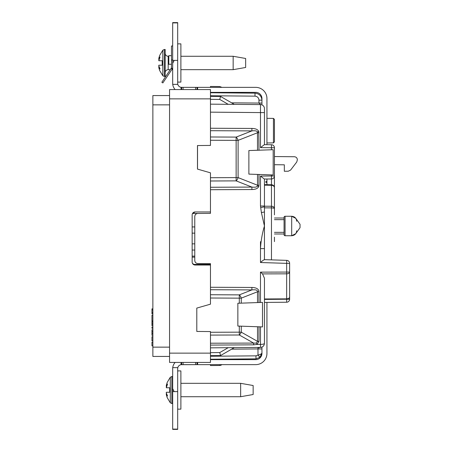 <?xml version="1.0" encoding="UTF-8"?>
<svg xmlns="http://www.w3.org/2000/svg" width="452" height="452" viewBox="0 0 452 452"><rect width="100%" height="100%" fill="white"/><g stroke="black" fill="none" stroke-linecap="round" stroke-linejoin="round"><path stroke-width="0.68" d="M210.468 356.244L255.996 355.848L257.979 355.074L257.979 348.933L261.94 348.933M273.443 118.396L274.437 119.396L274.437 141.9L273.443 142.9L273.443 118.396L266.94 118.339M274.437 210.773L274.437 175.975L271.466 175.975L271.466 178.969L264.324 179.037L260.476 176.071L271.466 175.975L271.466 174.907L258.985 174.472L258.985 185.241L257.516 185.241L257.516 174.421L248.877 174.122L248.877 150.556L257.516 150.256L257.459 131.984C256.934 130.877 255.081 130.515 251.9 130.894L251.9 128.436C255.6 128.509 257.889 129.521 258.759 131.47L258.985 150.205L271.466 149.765L271.466 147.736L260.476 147.64L264.324 144.674L271.466 144.736L271.466 147.736L274.437 147.736L274.437 214.858M258.985 185.241L258.759 186.501C257.889 188.45 255.6 189.461 251.9 189.535L251.9 187.077C255.081 187.456 256.934 187.094 257.459 185.992L257.516 185.241L238.102 177.602L236.142 177.602L236.142 140.369L210.468 140.256L210.468 145.431L197.473 145.544L197.473 169.099L198.733 169.46M264.443 184.631L271.488 184.749L271.466 185.292A3 2.458 -0 0 1 274.437 187.749A3 3 0 0 0 271.488 184.749M264.443 179.032L264.443 206.208L271.466 206.248L271.466 207.886L264.443 207.847L264.443 259.646L264.443 248.611L260.476 248.611C260.923 240.922 262.245 233.385 264.443 226L261.386 212.542L260.476 206.022L260.476 176.071M274.437 164.72L284.331 164.81L284.331 171.263L288.263 171.229L290.619 170.048L296.761 161.991L297.371 159.731C297.184 157.934 296.196 156.934 294.399 156.731L274.437 156.556M251.9 189.535L210.468 189.721L210.468 213.35L197.75 213.463C195.953 213.66 194.965 214.66 194.772 216.457L194.772 260.533C194.965 262.329 195.953 263.33 197.75 263.533L210.468 263.646L210.468 287.269L251.9 287.455C256.431 287.591 258.798 289.026 258.985 291.749L258.985 302.524L257.516 302.574L257.516 291.749C257.657 290.094 255.787 289.478 251.9 289.913L251.9 287.455M210.468 189.721L210.468 177.715L236.142 177.602L236.142 180.873A4 1.893 -68.5 0 0 238.102 177.602L238.102 140.369A4 1.893 -111.5 0 0 236.142 137.097L236.142 140.369L238.102 140.369L257.516 132.73L258.985 132.73M197.53 145.544L197.53 169.116L210.468 172.828L210.468 177.715M210.468 298.015L210.468 304.168L196.795 308.089L196.795 331.446L210.468 331.565L210.468 332.271L239.306 332.169L239.306 326.107L237.854 326.056L237.854 303.264L239.306 303.213L239.306 298.145L210.468 298.015L210.468 294.738L239.306 294.873L239.306 298.145L241.266 298.145A4 1.893 -111.5 0 0 239.306 294.873L251.9 289.913L210.468 289.726L210.468 294.738M210.468 289.726L210.468 287.269M210.468 365.538L219.757 365.459L210.468 365.538L210.468 364.634M264.318 259.64L286.726 260.363L286.653 263.363L289.625 263.363L289.625 299.23L289.625 272.064A3 1.763 180 0 1 286.653 273.827L262.533 273.895L264.443 278.234L264.443 343.413C264.188 345.808 262.872 347.142 260.476 347.413L210.468 347.848L210.468 332.271M210.468 140.256L210.468 104.158L260.476 104.593L258.968 103.079L258.968 100.146C258.719 97.751 257.397 96.417 255.007 96.146L210.468 95.762M210.468 87.366L210.468 86.462L219.757 86.547L221.955 87.366M210.468 92.762L255.007 93.152C259.194 93.62 261.505 95.954 261.94 100.146L261.934 99.881M258.985 326.796L258.985 341.35L257.058 344.447L253.617 344.842L253.617 343.085L256.363 343.091L257.516 341.35L257.516 326.745L262.493 326.915L262.493 302.399L258.985 302.524M230.627 359.639L230.757 359.56A3 3 0 0 0 231.401 359.063L255.996 358.848L210.468 359.244L255.996 358.848L259.962 357.306L261.94 352.848L261.442 355.238L261.94 352.848L259.962 357.306L260.951 356.153L259.962 357.306L257.979 355.074C260.431 354.537 261.753 353.797 261.94 352.848M229.283 347.684L232.255 347.661M260.126 347.418A4 2.825 180 0 1 257.99 347.876L257.979 348.933L231.622 349.164L220.548 355.56L210.468 355.645M260.702 207.632L264.499 206.796L264.443 207.75M228.198 104.31L219.757 99.44L220.548 96.445L210.468 96.361L220.548 96.445L234.26 104.361M231.61 92.948L230.605 92.361M274.437 241.617L274.437 237.147M234.26 347.644L220.548 355.56L219.757 352.566L228.198 347.695M264.443 299.422L286.653 299.23L286.653 302.23A3 3 0 0 0 289.625 299.23A3 3 0 0 1 286.653 302.23L264.443 302.422M221.966 364.634L221.231 365.058A3 3 0 0 1 219.757 365.459L219.768 364.634M264.443 298.975L286.653 298.857L286.653 263.363L260.476 262.516C262.646 260.567 263.962 259.663 264.443 259.804M271.466 174.907L273.189 174.969L273.189 149.708L271.466 149.765M258.985 150.205L257.516 150.256M257.516 326.745L241.266 326.174L241.266 332.169L257.516 341.35L258.985 341.35M258.985 291.749L257.516 291.749L241.266 298.145L241.266 303.145L257.516 302.574M257.516 174.421L258.985 174.472M241.266 303.145L239.306 303.213M239.306 326.107L241.266 326.174M230.757 359.56A3 3 0 0 0 231.401 359.063A3 3 0 0 1 230.757 359.56L230.486 359.069M221 364.634L221.231 365.058A3 3 0 0 1 219.757 365.459A3 3 0 0 0 221.231 365.058M260.476 147.64L260.476 112.588L210.468 112.152L210.468 89.569L169.556 89.569L169.556 362.431L210.468 362.431L210.468 345.091L253.617 344.842L257.058 344.447L256.363 343.091M210.468 343.215L253.617 343.085L239.306 334.994A4 1.797 -60.5 0 0 241.266 332.169L239.306 332.169L239.306 334.994L210.468 335.101M262.533 273.895L260.476 272.138L289.625 272.064M264.137 344.938L264.443 343.413C264.188 344.012 262.872 344.345 260.476 344.413L260.476 326.847M264.443 206.022L260.476 206.022M264.499 206.796L264.443 206.208M264.443 108.587A4 4 0 0 0 260.476 104.593A4 4 0 0 1 264.443 108.587L264.443 144.674M274.437 175.975A3 3 0 0 1 271.466 178.969L271.466 184.749M271.466 144.736A3 3 0 0 1 274.437 147.736M264.443 185.173L271.466 185.292L271.466 206.248A3 2.458 0 0 1 274.437 208.705A3 0.819 0 0 0 271.466 207.886L271.466 259.872M289.625 296.97C289.562 298.043 288.574 298.676 286.653 298.857L286.653 299.23L289.625 299.23M257.979 355.074L259.962 357.306L255.996 358.848L259.962 357.306L255.996 358.848L255.996 355.848M261.94 103.079L231.622 102.841M152.866 320.988L151.962 320.976L151.962 315.225L152.866 315.213M210.468 265.03L195.145 265.03A3 3 0 0 1 192.145 262.03L192.145 214.954A3 3 0 0 1 195.145 211.96L210.468 211.96L210.468 213.35M193.303 264.397L210.468 264.397L210.468 263.646M169.556 356.436L152.866 356.436L152.866 95.564L169.556 95.564L152.866 95.564M192.145 226.944L194.772 226.944M194.772 233.142L192.145 233.142M192.145 243.848L194.772 243.848M194.772 250.046L192.145 250.046M192.546 263.533L195.145 265.03M198.157 213.457L192.546 213.457L195.145 211.96M152.866 312.581L151.962 312.598L151.962 313.846L152.866 313.863M151.962 312.598L151.962 309.908L152.866 309.914M151.962 309.908L151.962 308.857L152.866 308.84M152.866 325.739L151.962 325.722L151.962 324.225L152.866 324.237M151.962 324.225L151.962 322.971L152.866 322.96M151.962 322.971L151.962 321.474L152.866 321.457M152.866 327.056L151.962 327.067L151.962 328.321L152.866 328.333M152.866 335.333L151.962 335.311L151.962 333.39L152.866 333.401M151.962 333.39L151.962 331.683L152.866 331.672M151.962 331.683L151.962 329.757L152.866 329.74M152.866 336.734L151.962 336.751L151.962 340.836L152.866 340.848M152.866 345.853L151.962 345.842L151.962 342.175L152.866 342.164M177.681 368.634A4 4 0 0 1 181.032 364.685L197.626 364.634L197.626 362.431M181.681 89.569L181.681 87.366L182.331 87.366L181.032 87.315A4 4 0 0 1 177.687 83.366M171.489 55.681L168.788 55.681L168.788 64.28L171.489 64.28M261.94 347.119L261.94 353.441A6.198 6.198 0 0 1 255.747 359.639L210.468 359.639M210.468 92.361L255.747 92.361A6.198 6.198 0 0 1 261.94 98.559L261.94 104.881M266.94 302.399L266.94 353.441A11.193 11.193 0 0 1 255.747 364.634L197.626 364.634M266.94 184.67L266.94 182.568L265.94 182.568L265.94 181.348L265.94 182.568M265.94 181.348L266.94 181.348L266.94 179.009M197.626 89.569L197.626 87.366L255.747 87.366A11.193 11.193 0 0 1 266.94 98.559L266.94 144.696M266.94 182.568L266.94 181.348M183.083 362.431L183.083 364.634L183.083 362.431L183.083 364.634L195.575 364.634L195.575 362.431M195.575 89.569L195.575 87.366L183.083 87.366L197.626 87.366M182.331 87.366L183.083 87.366L183.083 89.569M172.743 367.634A8.995 8.995 0 0 1 175.167 362.431M175.167 89.569A8.995 8.995 0 0 1 172.743 84.366M181.032 364.685L181.032 362.431M177.681 429.101L177.681 429.4L172.687 429.4L172.687 367.634L177.681 367.634L177.681 429.101L172.687 429.101M181.032 89.569L181.032 87.315M177.681 22.899L177.681 22.6L172.687 22.6L172.687 60.382L177.681 60.382L177.681 22.899L172.687 22.899M172.687 63.308L172.687 84.366L177.681 84.366L177.681 60.382L174.178 60.382L172.687 63.308L172.687 60.382M177.681 391.618L172.687 391.618M174.178 391.618L172.687 388.692M168.669 74.303L172.41 68.755A2 2 180 0 1 172.687 68.427M172.687 45.985L171.489 45.985L171.489 59.98L172.687 59.98M161.856 82.258L162.85 82.925L161.856 82.253L162.85 82.925L161.856 82.258L171.415 67.969L172.432 68.653L172.223 69.026L162.85 82.925L172.003 69.354M171.415 67.969A1.497 1.497 180 0 0 171.489 67.517L171.489 59.98M172.687 67.517A2.701 2.701 180 0 1 172.432 68.653M172.223 69.026L171.229 68.354M170.302 402.794L171.839 403.517L171.839 376.527L170.302 377.25L170.302 402.794L167.172 397.574L166.404 395.076L167.172 397.421M240.65 383.324L253.148 385.522L253.148 394.517L240.65 396.72L240.65 383.324L180.885 383.324M167.172 382.624L166.404 384.968L167.172 382.624M166.263 393.867L166.579 393.811L166.263 392.828L167.539 395.958L166.263 393.867L166.404 395.076M166.263 387.217L166.579 386.228L166.263 386.177L167.539 384.087L166.308 387.771L169.686 387.771L169.686 392.268L166.308 392.268L166.263 392.828M166.404 384.968L166.263 386.177M169.686 387.771L169.686 392.268M162.805 75.75L164.342 76.467L164.342 49.483L162.805 50.206L162.805 75.75L159.675 70.529L158.906 68.032L159.675 70.376M233.159 56.28L245.651 58.477L245.651 67.472L233.159 69.67L233.159 56.28L180.885 56.28M168.788 56.28L168.189 56.28L168.189 69.67A3 3 0 0 0 165.189 72.67M168.189 56.28A3 3 0 0 1 165.189 53.279M164.342 49.483L165.189 49.483L165.189 76.467L164.342 76.467M159.675 55.573L158.906 57.924L159.675 55.573M158.771 66.823L159.087 66.766L158.771 65.777L160.042 68.913L158.771 66.823L158.906 68.032M158.771 60.172L159.087 59.184L158.771 59.133L160.042 57.037L158.816 60.726L162.189 60.726L162.189 65.224L158.816 65.224L158.771 65.777M158.906 57.924L158.771 59.133M162.189 60.726L162.189 65.224M177.681 370.906L180.885 370.906L180.885 409.139L177.681 409.139M177.681 43.861L180.885 43.861L180.885 82.089L177.681 82.089M274.437 233.995L284.071 233.995L284.071 234.746L284.071 217.259A1 1 0 0 1 285.071 216.259L285.071 235.746A1 1 0 0 1 284.071 234.746A1 1 0 0 0 285.071 235.746L291.693 235.746L291.693 216.259L285.071 216.259M296.687 221.282L296.687 221.254C296.388 218.226 294.721 216.559 291.693 216.259L295.744 218.333L300.038 224.299L300.038 227.689L295.749 233.667L291.693 235.746C294.721 235.447 296.388 233.78 296.687 230.752M274.437 232.351L284.071 232.351M274.437 219.655L284.071 219.655M284.071 217.259L284.071 218.005L274.437 218.005M257.459 185.992L258.759 186.501M257.459 131.984L258.759 131.47M260.476 302.473L260.476 272.138M260.476 262.516L260.476 241.667M224.65 359.639L225.559 359.114M219.757 99.44L210.468 99.355M210.468 128.249L251.9 128.436M210.468 136.979L236.142 137.097L251.9 130.894L210.468 130.707M210.468 352.645L219.757 352.566M257.058 344.447L260.476 344.413L260.476 347.413M210.468 187.269L251.9 187.077L236.142 180.873L210.468 180.992M264.443 212.005L261.386 212.542M264.443 112.588L260.476 112.588L260.476 104.593M257.99 347.876L257.979 347.435M255.007 96.146L255.007 93.152C259.194 93.62 261.505 95.954 261.94 100.146L258.968 100.146M255.996 358.848L259.962 357.306L255.996 358.848M152.866 104.858L169.556 104.858M169.556 347.142L152.866 347.142M210.468 353.136L169.556 353.136M210.468 98.864L169.556 98.864M194.772 257.154L192.145 257.154M194.772 256.126L192.145 256.126M196.976 362.431L196.976 364.634M196.976 89.569L196.976 87.366M181.681 364.634L181.681 362.431M289.625 263.363A3 3 0 0 0 286.766 260.369M273.443 142.9L266.94 142.956M240.65 396.72L180.885 396.72M171.839 403.517L172.687 403.517M171.839 376.527L172.687 376.527M170.302 377.25L167.172 382.471M233.159 69.67L180.885 69.67M172.687 69.67L171.788 69.67M170.342 69.67L168.189 69.67M162.805 50.206L159.675 55.426"/></g></svg>
